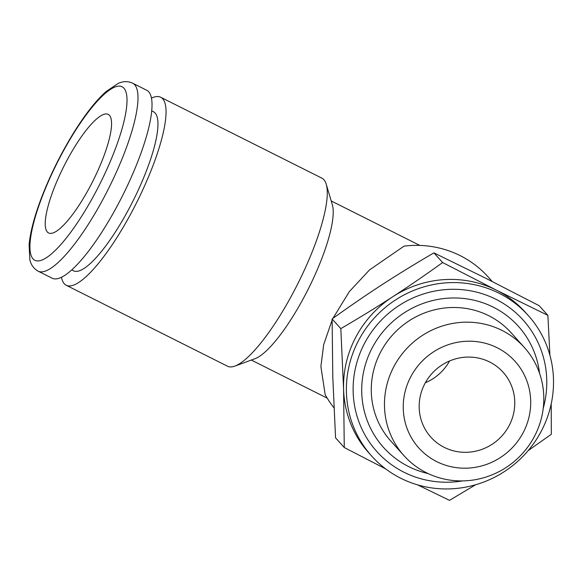 <?xml version="1.0" encoding="UTF-8"?>
<svg xmlns="http://www.w3.org/2000/svg" width="582" height="582" viewBox="0 0 582 582"><rect width="100%" height="100%" fill="white"/><g stroke="black" fill="none" stroke-linecap="round" stroke-linejoin="round"><path stroke-width="0.87" d="M534.261 436.726A80.927 78.097 138 0 0 524.309 347.425A80.927 78.097 138 0 0 411.918 343.467A80.927 78.097 138 0 0 403.966 455.655A80.927 78.097 138 0 0 534.261 436.726M523.072 432.848A64.74 62.478 -42 0 1 412.718 439.905A64.74 62.478 -42 0 1 465.142 341.328A64.74 62.478 -42 0 1 523.072 432.848M524.309 347.425L511.12 332.751A80.927 78.097 138 0 0 398.721 328.801A80.927 78.097 138 0 0 390.769 440.981L403.966 455.655M509.046 425.806A48.553 46.858 -42 0 1 430.876 437.162A48.553 46.858 -42 0 1 435.642 369.854A48.553 46.858 -42 0 1 503.081 372.225A48.553 46.858 -42 0 1 509.046 425.806M462.588 480.899A98.358 94.917 -42 0 1 353.121 388.841A98.358 94.917 -42 0 1 463.25 289.792A98.358 94.917 -42 0 1 543.224 408.382M38.216 271.212L52.242 278.247A105.204 25.804 -63.3 0 0 117.87 204.733A105.204 25.804 -63.3 0 0 146.62 90.195L132.594 83.161C128.084 81.102 123.348 81.153 118.379 83.306L105.989 91.6C96.299 100.344 86.049 113.235 75.245 130.281C61.939 151.48 50.765 173.742 41.722 197.08C34.549 215.835 30.344 231.694 29.1 244.666L29.849 259.783C31.035 264.934 33.821 268.738 38.216 271.212A105.204 25.804 -63.3 0 0 103.851 197.691A105.204 25.804 -63.3 0 0 132.594 83.161M90.028 186.604A66.363 16.274 116.7 0 1 48.626 232.975A66.363 16.274 116.7 0 1 63.845 166.365A66.363 16.274 116.7 0 1 108.157 114.356A66.363 16.274 116.7 0 1 90.028 186.604M71.79 269.953L73.521 270.819A89.017 21.832 -63.3 0 0 129.059 208.618A89.017 21.832 -63.3 0 0 153.379 111.7L151.647 110.827M151.393 98.169A105.204 25.804 116.7 0 1 160.639 97.23A105.204 25.804 116.7 0 1 131.896 211.768A105.204 25.804 116.7 0 1 66.261 285.289A105.204 25.804 116.7 0 1 61.488 277.316M541.107 431.509A105.204 101.523 -42 0 1 371.723 456.106A105.204 101.523 -42 0 1 346.421 392.384A105.204 101.523 -42 0 1 412.325 291.015A105.204 101.523 -42 0 1 528.172 315.415A105.204 101.523 -42 0 1 541.107 431.509M425.333 382.789A48.553 46.858 138 0 0 449.595 360.971M160.639 97.23L321.919 178.172A105.204 25.804 116.7 0 1 326.218 184.159L332.322 204.74A89.017 21.832 116.7 0 1 304.357 296.594A89.017 21.832 116.7 0 1 255.054 358.687L234.91 366.093A105.204 25.804 116.7 0 1 227.54 366.224L66.261 285.289M492.256 281.521L488.138 276.945A101.159 97.616 -42 0 0 404.046 246.135L369.475 269.953L349.28 291.669L332.948 318.347M332.111 320.151L323.672 344.682L320.893 366.456L325.142 394.523A101.159 97.616 -42 0 0 333.959 407.793M326.218 184.159A105.204 25.804 116.7 0 1 293.175 292.71A105.204 25.804 116.7 0 1 234.91 366.093M528.172 315.415L525.335 312.258A105.204 101.523 138 0 0 496.293 290.112A105.204 101.523 138 0 0 392.763 296.74A105.204 101.523 138 0 0 343.584 389.234L340.819 328.626C359.625 317.648 376.94 307.02 392.763 296.74C408.593 286.475 425.216 275.075 442.626 262.547L496.293 290.112L547.88 315.371L539.172 305.695L485.512 278.123L433.917 252.864C415.112 263.842 397.797 274.471 381.974 284.751C366.143 295.016 349.52 306.416 332.111 318.943L332.802 377.245L335.559 437.846L344.268 447.529L343.584 389.234A105.204 101.523 138 0 0 368.886 452.956L371.723 456.106M475.618 484.762L449.522 500.353L417.57 484.857M385.742 468.939L344.268 447.529M547.88 315.371L549.917 355.246M551.219 403.85L551.329 434.274L528.18 450.592M442.626 262.547L433.917 252.864M340.819 328.626L332.111 318.943M539.565 373.317A90.639 87.467 138 0 0 451.647 297.999A90.639 87.467 138 0 0 362.506 378.169A90.639 87.467 138 0 0 428.097 473.552M95.419 192.598A97.114 23.818 116.7 0 1 30.57 238.14A97.114 23.818 116.7 0 1 109.19 90.261A97.114 23.818 116.7 0 1 95.419 192.598M419.833 245.422L331.187 200.935M327.244 398.161L251.329 360.062"/></g></svg>

